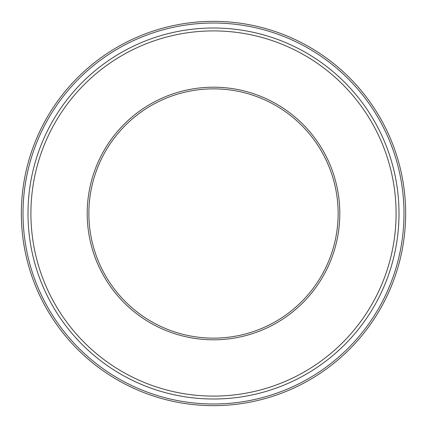 <?xml version="1.0" encoding="UTF-8"?>
<svg xmlns="http://www.w3.org/2000/svg" width="427" height="427" viewBox="0 0 427 427"><rect width="100%" height="100%" fill="white"/><g stroke="black" fill="none" stroke-linecap="round" stroke-linejoin="round"><path stroke-width="0.64" d="M213.5 399.005A185.505 185.505 0 0 0 374.148 120.75A185.505 185.505 0 0 0 52.852 120.75A185.505 185.505 0 0 0 213.5 399.005M213.5 405.65A192.15 192.15 0 0 0 379.907 117.425A192.15 192.15 0 0 0 47.093 117.425A192.15 192.15 0 0 0 213.5 405.65M213.5 338.136A124.636 124.636 0 0 0 321.44 151.179A124.636 124.636 0 0 0 105.56 151.179A124.636 124.636 0 0 0 213.5 338.136M213.5 339.801A126.301 126.301 0 0 0 322.881 150.352A126.301 126.301 0 0 0 104.119 150.352A126.301 126.301 0 0 0 213.5 339.801M213.5 396.096A182.596 182.596 0 0 0 371.629 122.202A182.596 182.596 0 0 0 55.371 122.202A182.596 182.596 0 0 0 213.5 396.096M213.5 403.99A190.49 190.49 0 0 0 378.466 118.258A190.49 190.49 0 0 0 48.534 118.258A190.49 190.49 0 0 0 213.5 403.99"/></g></svg>
